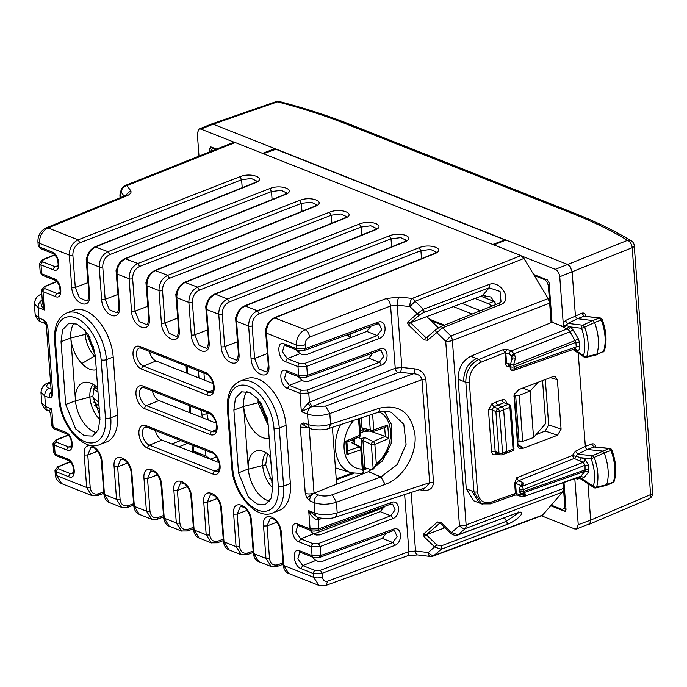 <?xml version="1.0" encoding="UTF-8"?>
<svg xmlns="http://www.w3.org/2000/svg" width="687" height="687" viewBox="0 0 687 687"><rect width="100%" height="100%" fill="white"/><g stroke="black" fill="none" stroke-linecap="round" stroke-linejoin="round"><path stroke-width="1.03" d="M268.196 425.305L258.08 403.063L258.063 399.053M246.985 391.556A26.501 15.166 -111.1 0 0 243.662 406.403A26.501 15.174 -111.1 0 0 243.687 406.695A26.501 15.174 -111.1 0 0 260.055 436.348A26.501 15.174 -111.1 0 0 269.158 438.16M267.664 420.212L261.086 403.123M233.872 410.062L235.426 398.211L241.549 391.83L249.785 392.492L258.329 399.362L268.067 423.596L272.748 486.387L271.288 498.023L265.422 504.481L257.144 504.095L248.479 497.311L238.544 472.854L233.872 410.062L243.662 406.403L260.433 402.153M270.506 456.288A26.501 15.174 -111.1 0 0 261.129 450.784A26.501 15.174 -111.1 0 0 258.87 450.578A26.501 15.174 -111.1 0 0 248.325 468.903L238.544 472.854M243.687 406.695L248.325 468.903M272.833 488.053A22.078 12.641 68.9 0 1 262.76 465.846A22.087 12.641 68.9 0 1 266.101 452.793M269.639 501.046A26.501 15.166 68.9 0 1 248.342 469.187L265.654 464.73L267.518 453.738M239.875 381.242L246.633 378.64A39.434 22.568 -111.1 0 1 286.041 425.425L290.369 483.562L283.611 486.164L279.274 428.027A39.434 22.568 -111.1 0 0 239.875 381.242C230.841 385.381 226.693 394.733 227.449 409.297A3.787 1.451 175.7 0 0 228.324 410.13A35.647 20.404 68.9 0 1 248.694 386.309A35.647 20.404 68.9 0 1 273.958 428.19L278.295 486.319A35.647 20.404 68.9 0 1 257.926 510.14A35.647 20.404 68.9 0 1 232.661 468.259L228.324 410.13M278.295 486.319A3.787 1.451 -4.3 0 0 283.611 486.164A39.434 22.568 -111.1 0 1 272.541 512.974L279.3 510.372A39.434 22.568 -111.1 0 0 290.369 483.562M272.516 483.227L265.654 464.73M67.034 312.851A39.434 22.568 68.9 0 1 106.442 359.636A3.787 1.451 175.7 0 1 101.126 359.79A35.647 20.404 68.9 0 0 75.862 317.918A35.647 20.404 68.9 0 0 55.492 341.731A3.787 1.451 175.7 0 1 54.617 340.898C53.861 326.342 58 316.99 67.034 312.851L73.801 310.249A39.434 22.568 68.9 0 1 113.2 357.034L106.442 359.636L110.779 417.773L117.537 415.171L113.2 357.034M117.537 415.171A39.434 22.568 68.9 0 1 106.459 441.981L99.701 444.583A39.434 22.568 68.9 0 0 110.779 417.773A3.787 1.451 -4.3 0 1 105.454 417.928A35.647 20.404 68.9 0 1 85.085 441.741A35.647 20.404 68.9 0 1 59.821 399.868A3.787 1.451 175.7 0 1 58.945 399.035C60.207 425.038 83.591 452.106 99.701 444.583M318.966 585.453L313.693 577.338L283.757 565.495L281.344 533.069C280.657 516.753 261.756 509.273 263.542 526.019L265.955 558.454L253.872 553.67L251.459 521.244C250.772 504.928 231.871 497.448 233.657 514.194L236.07 546.62L223.988 541.845L221.575 509.419C220.896 493.103 201.987 485.623 203.773 502.369L206.186 534.795L194.112 530.021A2.525 0.962 175.7 0 1 193.519 529.462L191.106 497.036A2.525 0.962 175.7 0 0 191.69 497.594L194.112 530.021L199.093 538.024C195.915 536.736 194.06 533.885 193.528 529.462M263.542 526.019L267.071 525.924L270.3 518.17L274.019 519.192C277.754 522.206 280.004 526.646 280.76 532.511A2.525 0.962 -4.3 0 0 281.344 533.069M233.657 514.194L237.187 514.099L240.424 506.345L244.134 507.367C247.87 510.381 250.12 514.821 250.875 520.686A2.525 0.962 -4.3 0 0 251.459 521.244M203.773 502.369L207.302 502.274L210.54 494.52L214.25 495.542C217.985 498.556 220.235 502.996 220.991 508.861A2.525 0.962 -4.3 0 0 221.575 509.419M91.989 495.628L61.693 483.648L56.72 475.653L86.656 487.495L84.243 455.069C82.457 438.323 101.358 445.803 102.045 462.111L104.458 494.546L116.541 499.32L114.119 466.894C112.342 450.148 131.243 457.628 131.93 473.944L134.343 506.371L146.425 511.145L144.004 478.719C142.226 461.973 161.127 469.453 161.806 485.769L164.227 518.196L176.31 522.97A2.525 0.962 -4.3 0 0 179.839 522.876L177.418 490.449L180.655 482.695L184.365 483.717C188.109 486.731 190.351 491.171 191.106 497.036M151.758 519.278L146.425 511.145A2.525 0.962 -4.3 0 0 149.955 511.051L147.533 478.624L150.771 470.87L154.481 471.892C158.225 474.906 160.466 479.346 161.222 485.211L163.643 517.637A2.525 0.962 175.7 0 0 164.227 518.196L169.208 526.199C166.039 524.911 164.176 522.06 163.643 517.637M121.573 507.349L116.541 499.32A2.525 0.962 -4.3 0 0 120.07 499.226L117.657 466.799L120.886 459.045L124.605 460.067C128.34 463.081 130.59 467.521 131.337 473.386L133.759 505.812A2.525 0.962 175.7 0 0 134.343 506.371L139.324 514.374C136.155 513.086 134.291 510.235 133.759 505.812M91.689 495.516L86.656 487.495A2.525 0.962 -4.3 0 0 90.186 487.401L87.773 454.974L91.002 447.22M67.532 458.942L68.537 460.548C69.542 460.608 70.976 462.351 72.839 465.777C73.87 471.668 73.827 474.339 72.71 473.79L70.606 473.721A2.525 1.829 111.6 0 0 68.863 476.778C76.892 480.496 75.484 461.552 67.532 458.942L55.106 454.03L54.445 445.124L66.871 450.037C74.9 453.755 73.492 434.811 65.54 432.2L53.114 427.288L51.748 408.98L50.726 413.411M65.54 432.2L66.545 433.806C67.549 433.866 68.983 435.61 70.847 439.036C71.877 444.927 71.834 447.598 70.718 447.048L68.614 446.971A2.525 1.829 111.6 0 0 66.871 450.037M41.744 402.943L45.548 406.524L51.748 408.98C49.206 410.328 48.434 410.92 49.447 410.766M48.889 410.86L50.718 413.359L51.654 425.906L53.114 427.288A2.525 1.829 -68.4 0 0 54.118 428.886L51.654 425.906M51.302 392.114L51.886 397.086L49.224 397.687A6.312 4.62 -69.6 0 1 51.267 391.633M51.319 392.191L52.762 393.445L47.824 327.252A6.312 2.413 -4.3 0 1 46.364 325.861L45.763 324.075L46.338 322.675L47.824 327.252M45.462 323.654L43.427 319.867L46.338 322.675M43.427 319.867L38.944 317.987L38.163 307.493L34.35 303.688M41.907 295.092L42.225 299.755L41.237 300.571C40.439 303.637 41.486 306.771 44.372 309.949L42.465 302.692M60.13 292.31L57.167 293.504A2.525 1.829 111.6 0 0 55.432 296.561L43.006 291.649A2.525 1.829 111.6 0 1 44.749 288.583L57.167 293.504L59.271 293.572C60.396 294.165 60.439 291.494 59.408 285.56C56.849 281.292 55.415 279.549 55.106 280.33L42.68 275.41A2.525 1.829 -68.4 0 1 41.675 273.812L41.014 264.907L53.44 269.819C61.469 273.538 60.052 254.594 52.109 251.983L39.683 247.071L39.399 243.284C39.434 236.045 42.311 230.935 48.038 227.938L78.095 239.84L239.823 176.765C251.159 171.965 267.269 178.354 255.16 182.836L95.785 246.839C90.057 249.828 87.172 254.937 87.137 262.168L99.22 266.951L101.633 299.377C102.32 315.694 121.221 323.173 119.435 306.428L117.022 273.993L129.104 278.776L131.518 311.202C132.205 327.519 151.106 334.998 149.319 318.253L146.906 285.818L158.989 290.601L161.402 323.027C162.08 339.344 180.99 346.823 179.204 330.078L176.791 297.651L188.865 302.426A2.525 0.962 -4.3 0 0 192.394 302.332L194.816 334.758L199.024 345.157L206.229 348.249C207.38 348.455 208.135 346.154 208.505 341.345L209.088 341.903L206.667 309.476A2.525 0.962 175.7 0 1 206.083 308.918L208.505 341.345M39.545 263.447L41.014 264.907A2.525 1.829 111.6 0 1 42.757 261.841L55.175 266.754L57.279 266.831C58.404 267.423 58.447 264.753 57.416 258.819C54.857 254.551 53.414 252.807 53.114 253.589L40.688 248.668A2.525 1.829 -68.4 0 1 39.683 247.071L38.223 245.688L40.688 248.668M88.975 252.163L86.167 258.844L87.945 282.658L75.287 287.458A2.525 0.962 175.7 0 1 71.757 287.552L69.335 255.126A2.525 0.962 175.7 0 0 72.865 255.032L75.287 287.458L79.494 297.857L86.691 300.949C87.842 301.155 88.606 298.854 88.975 294.045L86.553 261.618A2.525 0.962 -4.3 0 0 87.137 262.168L89.559 294.603L88.966 294.045M86.553 261.618C86.485 254.74 89.319 249.802 95.038 246.813L107.979 251.665C102.183 254.628 99.263 259.72 99.22 266.951A2.525 0.962 175.7 0 0 102.749 266.857L105.163 299.283L109.379 309.682L116.575 312.774C117.726 312.98 118.49 310.679 118.851 305.87L116.438 273.443A2.525 0.962 -4.3 0 0 117.022 273.993C117.056 266.762 119.942 261.653 125.669 258.664L285.045 194.661C297.153 190.179 281.043 183.79 269.699 188.59L271.494 191.553L281.198 190.316L286.891 193.03M116.438 273.443C116.369 266.565 119.203 261.627 124.922 258.638L137.864 263.49C132.067 266.453 129.147 271.545 129.104 278.776A2.525 0.962 175.7 0 0 132.634 278.682L135.047 311.108L139.263 321.507L146.46 324.599C147.611 324.805 148.366 322.504 148.736 317.695L146.322 285.268A2.525 0.962 -4.3 0 0 146.906 285.818C146.941 278.587 149.826 273.478 155.554 270.489L314.929 206.486C327.038 202.004 310.928 195.623 299.584 200.415L301.378 203.378L311.074 202.141L316.776 204.855M146.322 285.268C146.254 278.39 149.079 273.452 154.807 270.463L167.748 275.315C161.943 278.278 159.023 283.37 158.989 290.601A2.525 0.962 175.7 0 0 162.518 290.507L164.932 322.933L169.139 333.332L176.344 336.424C177.495 336.63 178.251 334.329 178.62 329.52L176.198 297.093A2.525 0.962 -4.3 0 0 176.791 297.651C176.825 290.412 179.702 285.303 185.438 282.314L344.814 218.311C356.922 213.829 340.804 207.448 329.468 212.24L331.254 215.203L340.958 213.966L346.66 216.68M238.973 353.728C240.751 370.473 221.849 362.994 221.171 346.677A2.525 0.962 -4.3 0 0 224.701 346.583L228.908 356.982L236.105 360.074C237.264 360.28 238.02 357.979 238.389 353.17L238.973 353.728L236.551 321.301A2.525 0.962 175.7 0 1 235.967 320.743L238.389 353.17M268.857 365.553C270.635 382.298 251.734 374.819 251.056 358.502A2.525 0.962 -4.3 0 0 254.585 358.408L258.793 368.807L265.989 371.899C267.14 372.105 267.904 369.804 268.265 364.995L268.857 365.553L266.436 333.126A2.525 0.962 175.7 0 1 265.852 332.568L268.265 364.995M397.91 372.663L400.555 372.337L401.843 367.451L395.231 368.215A3.787 2.095 -111.6 0 0 397.91 372.663L312.121 406.558L309.433 402.11L308.042 402.9L301.344 411.642L299.979 393.333L287.552 388.421C279.6 385.811 278.192 366.867 286.221 370.585L298.647 375.497L297.986 366.592L285.56 361.68C277.608 359.069 276.2 340.125 284.229 343.844L296.655 348.756L296.372 344.968C296.415 337.738 299.334 332.645 305.148 329.683L274.328 317.772C268.617 320.76 265.783 325.69 265.852 332.568M306.007 376.983L307.433 375.3L306.763 366.334L297.986 366.592A2.525 1.829 -68.4 0 1 299.721 363.535L287.303 358.614L282.46 351.821L284.263 345.338L285.234 345.441A2.525 1.829 111.6 0 0 285.234 345.449L297.66 350.361A2.525 1.829 111.6 0 1 296.655 348.756L305.44 348.558L305.157 344.745C305.174 341.13 306.651 338.588 309.579 337.111C309.056 333.496 307.578 331.022 305.148 329.683L386.163 298.553L399.396 296.999A6.312 2.628 96.4 0 0 397.206 305.157L409.95 306.591L415.12 301.267A6.312 3.572 -111.5 0 0 412.14 298.433L399.396 296.999M301.722 390.276L306.986 390.104L308.755 393.076L299.979 393.333A2.525 1.829 -68.4 0 1 301.722 390.276L289.296 385.355L284.452 378.563L286.264 372.079L299.652 377.103A2.525 1.829 111.6 0 1 298.647 375.497L307.433 375.3L379.851 349.005C388.593 345.312 389.864 362.427 381.062 365.286L308.755 393.076L309.433 402.11L395.231 368.215L390.585 305.973L309.579 337.111M423.355 488.474L423.845 490.32C429.727 490.853 432.956 488.182 433.523 482.308L425.846 379.284A3.787 1.451 -4.3 0 0 421.998 379.671L329.803 413.557L325.552 406.069L312.121 406.558L301.344 411.642L307.544 414.098C314.268 416.245 321.688 416.064 329.803 413.557L330.593 424.197C322.469 426.533 315.041 426.661 308.334 424.592L307.544 414.098A6.312 4.577 111.6 0 1 310.618 407.168L308.042 402.9M307.141 427.228L301.215 423.536L303.869 422.934A6.312 4.62 110.4 0 0 306.505 426.988A6.312 4.62 110.4 0 0 306.514 426.996M307.587 427.391L300.339 427.177L305.268 493.369A6.312 2.413 175.7 0 0 314.053 493.137L306.754 497.946L305.268 493.369M314.019 493.154L314.019 493.154C311.168 494.666 309.725 497.199 309.665 500.754L306.754 497.946M317.154 517.002L308.721 510.673L314.929 513.129C321.653 515.293 329.082 515.216 337.205 512.888L429.676 482.703L425.562 487.753L335.428 517.174L337.205 512.888L336.415 502.249L385.124 484.395C402.694 478.478 416.932 454.949 414.991 434.948C411.384 412.75 399.533 403.836 379.447 408.198L330.593 424.197L328.824 428.482C322.83 430.998 310.885 429.409 310.962 428.645L310.962 428.645A6.312 4.62 110.4 0 0 311.065 428.679M318.725 517.577L318.201 519.741L316.75 519.801C313.04 518.032 310.369 514.992 308.721 510.673L310.086 528.973A2.525 1.829 111.6 0 0 311.091 530.579L298.665 525.658A2.525 1.829 111.6 0 0 298.665 525.667M318.742 585.367L325.964 585.41L327.759 581.108C324.779 581.846 323.019 580.515 322.478 577.114A6.312 2.413 -4.3 0 1 313.693 577.338L313.409 573.551L300.992 568.638C293.04 566.028 291.623 547.084 299.661 550.802L312.078 555.714L311.417 546.809L298.991 541.897C291.048 539.286 289.631 520.342 297.669 524.061A2.525 1.829 111.6 0 0 298.665 525.658L297.703 525.555L295.891 532.039L300.734 538.831L313.384 533.902L309.665 530.012M299.661 550.802A2.525 1.829 111.6 0 0 300.657 552.408L299.695 552.296L297.883 558.78L302.727 565.573L300.992 568.638M280.39 530.021L281.79 546.397M250.506 518.196L251.906 534.572M220.63 506.371L222.021 522.747M190.746 494.546L192.145 510.922M160.861 482.721L162.261 499.097M130.977 470.896L132.376 487.272M101.092 459.071L102.492 475.447M41.538 290.189L43.006 291.649L44.372 309.949L38.163 307.493A6.312 4.577 111.6 0 1 41.237 300.571L42.302 300.485M520.978 255.624L523.958 258.449L415.12 301.267L423.364 309.253L488.895 284.555A2.525 1.426 -110.7 0 1 489.144 287.844L423.613 312.542A2.525 1.426 -110.7 0 0 423.364 309.253L417.31 313.727L409.95 306.591A6.312 2.628 96.4 0 1 412.14 298.433L520.978 255.624L235.186 142.527L233.331 142.467L125.146 185.533A6.312 3.607 68.3 0 1 127.001 185.602L235.186 142.527M88.297 285.036L87.945 282.658M118.851 263.988L116.051 270.669L118.181 296.861M148.736 275.813L145.936 282.494L148.066 308.686M178.62 287.638L175.82 294.319L177.95 320.511M208.505 299.463L205.705 306.144L207.835 332.336M238.389 311.288L235.581 317.969L237.711 344.161M268.274 323.113L265.465 329.794L267.595 355.986M296.234 349.795L299.953 353.685L287.303 358.614L285.56 361.68M370.997 326.213L366.798 331.417L306.273 354.681L302.761 354.793L299.953 353.685M298.227 376.536L301.945 380.426L304.753 381.534L308.265 381.422L368.79 358.159L372.989 352.955M332.388 427.314L336.63 484.223L314.053 493.137L309.193 427.992M384.308 411.29L391.839 425.176L391.135 443.673L382.41 460.977L368.404 471.668L380.942 476.933L385.124 484.395M368.404 471.668L336.63 484.223M318.828 517.371L316.75 519.801M384.428 506.431L380.229 511.635L319.704 534.898L316.192 535.01L313.384 533.902M311.658 556.753L315.805 560.472L318.613 561.588L322.461 561.348L382.221 538.376L392.724 542.532L320.417 570.322L322.186 573.293L322.478 577.114M213.142 383.586L156.026 360.976L143.454 366.085A9.747 5.582 68.9 0 1 136.876 356.811A9.747 5.582 68.9 0 1 139.349 347.983L141.05 348.129L206.469 374.02A2.525 1.829 -68.4 0 1 205.465 372.414A12.272 7.025 68.9 0 1 214.164 386.833A12.272 7.025 68.9 0 1 207.156 395.034L141.737 369.142A12.272 7.025 68.9 0 1 133.038 354.724A12.272 7.025 68.9 0 1 140.045 346.523L205.465 372.414M149.534 351.486A9.463 5.419 -111.1 0 0 156.026 360.976M216.087 423.115L158.972 400.512A9.463 5.419 68.9 0 1 152.48 391.015M219.033 462.643L161.917 440.041A9.463 5.419 68.9 0 1 155.425 430.551M311.091 530.579C312.302 531.274 314.655 531.249 318.15 530.493L390.568 504.206L392.629 504.146L395.102 509.909L390.731 515.791L318.425 543.58L320.194 546.551L320.863 555.517L312.078 555.714A2.525 1.829 111.6 0 0 313.083 557.32L300.657 552.408A2.525 1.829 111.6 0 0 300.666 552.408M313.083 557.32C314.294 558.016 316.647 557.99 320.142 557.234L392.56 530.948L394.621 530.888L397.095 536.659L392.724 542.532A2.525 1.4 -111 0 1 394.493 545.504L322.186 573.293L313.409 573.551A2.525 1.829 -68.4 0 1 315.153 570.493L302.727 565.573L315.805 560.472M327.759 581.108L408.902 551.652L415.532 551.017L428.276 552.546A6.312 2.611 96.8 0 0 430.199 556.444A6.312 6.312 0 0 0 433.145 556.101L542.155 515.568L562.593 492.09L563.469 488.44L564.688 504.808A6.312 3.615 68.9 0 1 562.928 509.093A6.312 3.615 68.9 0 1 561.09 509.015L551.395 505.185M433.145 556.101A6.312 3.615 -110.4 0 0 434.072 555.439L543.073 514.907M368.79 358.159L379.293 362.315L383.664 356.441L381.191 350.671L379.13 350.731L306.711 377.026C303.216 377.773 300.863 377.798 299.652 377.103M366.798 331.417L377.3 335.574L381.663 329.691L379.198 323.929L377.137 323.989L304.719 350.276C301.215 351.031 298.862 351.057 297.66 350.361M433.523 482.308A3.787 1.451 -4.3 0 0 429.676 482.703L421.998 379.671C420.959 375.901 418.125 373.926 413.497 373.745A3.787 1.58 -83.8 0 0 414.785 368.859L401.843 367.451L397.206 305.157L390.585 305.973C390.061 302.357 388.593 299.884 386.163 298.553M316.604 516.804L317.437 517.131A6.312 4.577 111.6 0 0 317.437 517.139A6.312 4.577 111.6 0 1 314.929 513.129L314.148 502.635A6.312 4.534 -67.2 0 1 318.528 495.026C322.667 496.435 327.235 496.358 332.233 494.786L380.942 476.933L397.292 464.524L406.077 444.326L403.801 424.308L391.367 412.398C387.288 410.878 382.728 410.903 377.67 412.492A6.312 3.366 -108.1 0 0 377.678 412.492A6.312 3.366 -108.1 0 0 379.447 408.198M386.42 533.172L382.221 538.376M95.235 355.205L85.489 330.962L76.953 324.092L68.709 323.44L62.586 329.82L61.031 341.671L65.712 404.454L75.647 428.92L84.312 435.704L92.582 436.09L98.447 429.624L99.916 417.988L95.235 355.205M423.398 535.164L424.016 533.61A2.525 1.426 49.2 0 0 426.335 534.769L424.265 536.899L423.398 535.164L426.335 534.769L439.826 523.142L437.507 521.983L441.071 522.412L440.376 523.271L450.758 533.43L451.453 532.571L457.971 534.847A2.525 1.46 69.7 0 1 457.594 535.113L516.469 513.215C528.526 508.526 518.333 520.428 506.783 524.542L441.252 549.248A2.525 1.426 -110.7 0 0 441.011 545.959L506.542 521.253L504.447 517.792M407.589 323.13L408.215 321.568A2.525 1.426 49.2 0 0 410.525 322.727L408.456 324.857L407.589 323.13L410.525 322.727L419.628 314.886A2.525 1.426 49.2 0 1 417.31 313.727L408.215 321.568M523.958 258.449L548.174 298.579L549.66 303.156L551.111 322.632M97.674 387.897A26.501 15.174 -111.1 0 0 93.046 384.273A26.501 15.174 -111.1 0 0 86.03 382.187A26.501 15.174 -111.1 0 0 83.256 382.659A26.501 15.166 -111.1 0 0 75.424 397.438A26.501 15.166 -111.1 0 0 75.484 400.401L75.51 400.796A26.501 15.166 -111.1 0 0 96.807 432.647M75.476 400.392L70.83 338.013A26.501 15.166 68.9 0 1 74.144 323.156M424.265 536.899L434.699 547.007L441.252 549.248L434.072 555.439A6.312 3.564 49.2 0 1 428.276 552.546L436.769 544.877L426.335 534.769L442.574 528.647L444.326 527.135M426.009 337.729L427.28 337.214L427.494 340.254L423.939 339.859L426.009 337.729L410.525 322.727L482.514 295.59L490.973 296.999L495.825 304.564M426.902 337.403L435.936 329.502L440.599 326.677A2.525 1.434 68.2 0 1 442.54 327.828L500.909 304.47C513 300.391 500.385 279.463 488.895 284.555M534.28 275.556L543.967 279.386A6.312 3.615 68.9 0 1 548.441 286.797L549.66 303.156L452.372 340.494A6.312 3.564 -111 0 0 450.878 335.917L445.708 341.241L436.528 332.353A2.525 1.426 -131.1 0 1 435.936 329.502M427.494 340.254L442.54 327.828L450.878 335.917L548.174 298.579M563.048 482.789L563.469 488.44L466.121 524.937L452.372 340.494A6.312 2.413 175.7 0 1 445.708 341.241L459.457 525.684A6.312 3.564 49.2 0 0 465.245 528.578A6.312 3.581 -110.5 0 0 466.121 524.937A6.312 2.413 175.7 0 1 459.457 525.684L451.453 532.571L441.071 522.412M120.285 197.684L120.096 192.789L119.916 196.035A2.525 1.039 164.9 0 0 119.907 196.293A2.525 1.039 164.9 0 0 120.036 196.508M440.255 326.926A2.525 1.434 68.2 0 1 440.599 326.677L498.968 303.31L501.003 301.885M215.692 149.483L214.447 148.985A6.312 3.615 68.9 0 0 212.626 148.907A6.312 3.615 68.9 0 0 210.926 151.38M93.26 384.402A22.078 12.641 -111.1 0 0 89.92 397.455A22.078 12.641 -111.1 0 0 100.001 419.654M70.864 338.408A26.501 15.166 -111.1 0 0 71.25 341.499A26.501 15.166 -111.1 0 0 81.83 363.56A26.501 15.174 -111.1 0 0 91.964 369.838A26.501 15.174 -111.1 0 0 96.317 369.761M95.364 356.914A22.087 12.641 68.9 0 1 94.411 355.96A22.078 12.641 68.9 0 1 85.24 334.663A22.078 12.641 68.9 0 1 85.231 330.653M438.332 327.811L426.764 316.604M444.953 527.745L442.574 528.647M94.677 385.347L92.822 396.339L99.684 414.836M88.245 334.724L94.832 351.821M522.721 388.112L530.089 391.023L533.55 437.533L522.721 441.346L519.063 441.329L517.697 440.659M538.359 382.17L530.089 391.023L519.295 395.283L515.636 395.351L514.271 394.673L517.946 444.042L519.535 446.851L522.172 447.014L518.101 444.884M263.396 153.69L275.908 149.277L504.919 239.909L504.954 240.416M492.768 244.46L504.919 239.909M346.222 335.213L351.495 337.3M297.565 351.83L300.099 350.868M347.09 335.548L357.549 331.1M215.873 461.398L218.354 460.462M384.102 507.444L313.65 534.005M98.104 412.475L99.469 411.968M542.55 380.581L545.736 423.415L533.55 437.533M514.271 394.08L517.946 444.103L517.612 445.64L514.048 394.793L518.891 389.563L553.147 376.553L555.156 376.442L557.389 379.722L561.073 429.126L557.518 435.249L523.262 448.225L522.172 447.014M517.612 445.64C518.29 448.13 519.836 449.083 522.24 448.508L517.946 444.103M522.24 448.508L523.262 448.225M561.073 429.126L548.673 424.858L545.203 431.015L536.04 434.648M519.114 441.355L517.792 441.887M548.673 424.858L545.289 379.533M234.361 142.321L200.905 129.087L199.041 129.019L211.252 124.115L275.865 101.693A6.312 3.426 -109.1 0 1 277.548 101.822L213.116 124.184L210.634 124.502M571.833 213.279L574.547 213.245L348.97 123.978A6.312 4.577 111.6 0 0 346.257 124.012L571.833 213.279C592.726 221.549 611.301 230.574 627.557 240.33L567.668 264.486L213.116 124.184L200.905 129.087M574.615 213.271L574.547 213.245C595.706 221.618 614.599 230.789 631.198 240.759L627.557 240.33A6.312 3.83 68 0 1 632.195 247.681L559.75 276.732C559.252 273.108 557.758 270.635 555.285 269.321L567.677 264.486L570.262 266.728L572.142 271.897L575.405 315.651L575.706 316.93L577.492 318.691L567.917 323.397L564.474 327.038L552.039 322.246L470.81 356.244C462.36 360.804 458.117 368.464 458.083 379.241L466.25 488.783L473.678 500.771L482.334 504.164M587.935 483.682L590.648 520.136L589.832 523.7L576.436 529.007L578.239 524.705L574.804 478.667M578.196 353.075L585.444 447.709L587.076 449.461L602.319 451.033L604.165 452.931L610.923 450.466L609.068 448.551L593.826 446.997L591.67 443.974L585.152 446.447M587.265 449.496L577.69 454.201L575.946 456.314L572.365 455.498L575.431 451.23L577.69 454.201L592.443 455.713L609.068 448.551A2.525 1.984 -84.2 0 1 609.79 448.465L594.444 446.893L587.273 449.487M600.215 317.995A2.525 1.975 97 0 0 599.468 318.081L601.305 320.022L594.556 322.486A37.854 21.666 -111.1 0 1 596.805 354.209L603.538 351.409A37.699 21.58 -111.1 0 0 601.305 320.022L602.267 319.618A2.525 2.525 0 0 0 600.215 317.995L584.053 316.192L581.915 313.169L565.676 320.417A2.525 1.34 -116.2 0 0 567.917 323.397L582.825 325.226A2.525 1.975 97 0 0 581.537 328.3A34.247 19.605 68.9 0 1 583.486 355.651A2.525 1.666 17 0 0 586.767 356.562L596.805 354.217L596.204 354.93L585.994 357.369L586.767 356.562A36.755 21.039 68.9 0 0 584.68 327.201L582.825 325.226L592.718 320.563L577.492 318.691L584.053 316.192L599.468 318.081L592.718 320.563L594.547 322.478L584.68 327.201L581.537 328.3L570.545 326.952L568.329 329.7L559.991 325.389M614.221 481.106C616.874 472.021 616.093 461.681 611.894 450.079L610.923 450.466A37.699 21.58 68.9 0 1 613.371 481.939A2.525 1.683 17.6 0 0 614.221 481.106A2.525 2.525 0 0 1 612.778 482.678L613.371 481.939L606.647 484.747L596.599 487.1L595.844 487.916M595.818 487.925L605.882 485.529L606.647 484.747A37.854 21.666 68.9 0 0 604.165 452.931L591.172 458.787A34.247 19.605 68.9 0 1 593.31 486.216L579.304 477.001L580.833 476.211L585.049 471.282L523.125 492.948A2.525 1.434 -109.3 0 0 523.494 491.48C521.433 492.09 520.102 491.823 519.501 490.698M212.618 381.843L212.738 383.423M552.039 322.246L549.102 282.864L547.316 279.901L533.627 274.482M216.723 149.07L210.265 146.76M210.978 146.795L209.535 148.486L209.784 151.836M274.972 149.611L274.903 148.632L262.417 153.424M505.89 240.038L493.764 244.976M559.75 276.732L563.203 323.019L563.598 325.75L564.474 327.038M555.285 269.321L521.828 256.079M210.188 459.225L205.945 455.962L194.335 451.368L202.502 456.185M205.945 455.962L205.525 450.371M198.998 156.129L197.298 133.304L199.041 129.019M574.779 348.567L576.221 346.883A2.525 0.962 175.7 0 1 579.734 346.789L579.39 342.186L578.196 338.519L572.967 329.846L570.545 326.952L566.174 325.526L563.598 325.75M565.315 511.231L564.559 511.205L566.002 509.522L563.984 482.463M216.517 456.889L210.291 459.182M572.967 329.846L570.064 331.761L568.329 329.7M579.39 342.186L575.878 342.272L570.064 331.761L514.108 353.788L511.145 350.954L507.513 349.511L503.099 349.683L504.911 352.646L505.658 362.71C505.426 365.166 506.336 366.411 508.38 366.454L508.921 364.831M514.657 354.698L515.439 358.279C513.198 357.618 512.073 357.961 512.064 359.318L511.763 356.613A2.525 0.61 -31.1 0 1 514.657 354.698L514.108 353.788L511.214 355.703L509.419 354.003L504.911 352.646L480.634 362.375A2.525 1.408 68.2 0 0 478.822 359.413L470.81 356.244M476.486 358.485C467.967 363.019 463.691 370.671 463.648 381.44L465.803 382.298C465.855 371.53 470.191 363.904 478.822 359.413L503.099 349.683M565.839 510.673L564.559 511.205L550.871 505.795M514.649 483.365L515.533 483.339L516.289 493.455L519.922 494.898A2.525 1.829 111.6 0 0 520.926 496.495L517.294 495.061A2.525 1.829 111.6 0 1 516.289 493.455L515.405 493.429L514.649 483.365L516.684 477.808L518.487 480.771L574.169 458.452A2.525 1.941 115.6 0 0 575.946 456.314L581.417 457.791L579.691 460.848L574.169 458.452L572.365 455.498L516.684 477.808M469.333 382.195L465.803 382.298L473.97 491.84L481.527 503.88L490.303 503.872A2.525 1.443 -109.7 0 0 491.05 502.145C483.408 504 478.891 500.531 477.499 491.746L469.333 382.195C469.376 372.869 473.145 366.257 480.634 362.375M579.871 476.881L523.752 496.589L580.833 476.211L583.976 477.585L581.855 478.684L578.866 477.242M513.945 495.121L515.405 493.429L491.05 502.145M541.502 515.808L574.633 528.921L576.436 529.007M579.734 346.789C579.751 349.537 578.789 350.662 576.848 350.164L575.5 348.601L513.593 370.422M512.055 358.743L510.183 365.475A2.525 1.434 15.5 0 1 513.584 364.977A2.525 1.391 68.3 0 1 514.194 366.798C512.133 367.399 510.81 367.133 510.209 366.016A2.525 1.434 15.5 0 1 510.183 365.475A2.525 2.525 0 0 0 510.098 366.334L510.243 368.232A2.525 2.525 0 0 0 513.627 370.413A2.525 1.426 70.6 0 0 514.34 368.696A2.525 0.962 175.7 0 1 511.703 368.988A2.525 0.962 175.7 0 1 510.243 368.232M507.513 349.511A2.525 1.829 -68.4 0 0 505.787 352.568L506.542 362.684L508.414 364.634L510.218 365.347M521.124 485.546L515.533 483.339L518.487 480.771L523.099 482.592A2.525 1.829 111.6 0 0 521.381 485.202M496.074 452.939L499.964 454.674L498.977 453.077A2.525 0.962 -4.3 0 0 502.575 453.016L499.475 411.513A2.525 1.374 -112.6 0 0 497.654 408.559L501.871 406.807L497.628 405.124L495.842 402.161L502.18 399.757C504.567 399.138 505.976 400.195 506.422 402.934L506.439 403.26M498.101 453.841L495.662 454.665A2.525 1.46 71.4 0 1 496.246 453.016M496.126 452.965L495.164 451.376L491.557 451.445C491.969 454.116 493.343 455.189 495.662 454.665M502.18 399.757A2.525 1.426 69.2 0 0 503.957 402.728L493.713 406.781L491.866 403.836L488.457 409.916L491.557 451.445M499.981 454.682A2.525 2.525 0 0 0 501.785 454.768A2.525 1.443 71.7 0 0 502.575 453.016L506.783 451.625L503.657 409.77L509.934 407.357A2.525 0.962 -4.3 0 0 510.836 406.524A2.525 2.525 0 0 0 509.247 404.368L503.957 402.728L508.148 404.385L501.871 406.807A2.525 1.443 68.9 0 1 503.657 409.77L499.475 411.513A2.525 0.962 -4.3 0 1 495.885 411.565L497.654 408.559L493.713 406.781L492.072 409.847L495.164 451.376L498.977 453.077L495.885 411.565L492.072 409.847A2.525 0.962 175.7 0 0 488.457 409.916M579.905 478.401L577.501 479.054A2.525 1.511 75 0 1 577.973 477.551M522.026 493.635L522 494.03A2.525 1.975 40.5 0 0 525.151 495.404L525.555 494.013L523.125 492.948A2.525 2.396 -66.4 0 1 520.901 493.146L523.331 494.211A2.525 2.396 -66.4 0 0 525.555 494.013M578.385 477.405L593.851 487.581A2.525 1.614 -56.7 0 1 593.31 486.216A2.525 1.657 -163.6 0 0 596.599 487.1A36.755 21.039 -111.1 0 0 594.307 457.662L592.443 455.713A2.525 1.984 95.8 0 0 591.172 458.787L581.417 457.791L584.981 459.199A2.525 1.829 111.6 0 1 583.254 462.257L585.041 465.219L585.049 471.282A2.525 1.975 40.5 0 1 588.201 472.647L588.896 469.736L588.553 465.125L585.041 465.219L523.348 489.591A2.525 1.391 -111.6 0 0 521.562 486.628A2.525 2.19 -143.8 0 0 519.733 487.444L521.871 484.533L523.7 483.708L523.099 482.592M509.247 404.368A2.525 1.829 111.6 0 0 508.148 404.385A2.525 1.443 68.9 0 1 509.934 407.357L513.06 449.212L506.783 451.625A2.525 1.443 68.9 0 1 506.07 453.343A2.525 1.443 68.9 0 1 506.036 453.351M519.363 488.809C519.389 489.891 520.72 490.149 523.348 489.591L523.494 491.48L585.384 469.831A2.525 0.962 175.7 0 1 588.896 469.736M519.741 487.435A2.525 2.525 0 0 0 519.252 489.144L519.252 489.101M354.294 438.967L354.406 441.32M369.185 431.024L363.225 431.788L360.546 432.939M354.775 443.888L354.518 441.389L352.096 439.912M359.507 419.104L360.357 430.5M361.851 450.5L361.328 438.77L358.047 437.361M363.208 468.757A37.064 26.887 111.6 0 0 364.952 467.778L362.908 440.41L364.599 437.37L361.328 438.77M354.518 441.389L351.22 442.514L359.258 446.893A2.525 1.477 71.1 0 1 360.838 449.813L362.272 469.109L363.457 471.96L362.075 473.515M352.397 442.591L351.22 442.514M360.709 430.577L363.552 429.598M361.233 417.868L361.972 427.838L363.14 429.495M361.972 427.838L370.267 429.942A2.525 1.872 104.2 0 0 371.495 431.616M384.668 427.46L387.734 425.047L373.771 429.822A2.525 1.477 -108.9 0 1 372.972 431.565A2.525 1.477 -108.9 0 1 372.406 431.573M371.332 431.505L385.338 436.468L388.739 438.478L387.734 425.047M364.599 437.37L373.153 441.543A2.525 1.7 116 0 0 371.358 444.541A2.525 0.962 -4.3 0 0 374.862 444.42L376.304 463.716L372.981 469.315L388.138 451.857M359.129 436.898L346.901 442.093L347.648 452.003L346.875 454.588L345.87 441.157L359.748 435.215A2.525 0.962 175.7 0 0 360.649 434.39A2.525 2.525 0 0 1 359.129 436.898A2.525 1.408 -113.2 0 0 359.748 435.215L358.52 418.761M346.609 442.11L345.87 441.157M360.4 446.945A2.525 1.778 118.6 0 0 359.258 446.893L347.562 450.887M362.908 440.41L371.358 444.541L373.196 469.169L370.963 469.539L364.952 467.778M269.716 455.541L271.073 463.897M269.751 456.168L269.699 455.524M266.994 419.242L266.754 415.97M267.295 419.688L267.028 417.061M475 298.424L488.079 303.602L493.876 301.37A12.615 7.222 68.9 0 1 495.164 302.022M491.737 306.204A12.615 7.222 -111.1 0 0 488.079 303.602M480.848 296.217L493.876 301.37M89.078 339.258L90.126 337.935M93.363 388.782L98.001 392.268M92.96 397.799L98.73 402.135M94.746 405.347L99.22 408.713M94.016 386.747L97.794 389.589M88.417 335.969L89.499 336.785M93.767 402.075L99.022 406.034M485.967 298.244L485.7 295.135M273.958 428.19A3.787 1.451 -4.3 0 0 279.274 428.027L286.041 425.425M272.541 512.974C256.423 520.497 233.039 493.438 231.785 467.426A3.787 1.451 -4.3 0 0 232.661 468.259M297.669 524.061L310.086 528.973L318.871 528.775L318.201 519.741L322.237 518.316M332.233 494.786L336.415 502.249C328.3 504.747 320.872 504.876 314.148 502.635L309.665 500.754M300.339 427.177L301.215 423.536M303.869 422.934L308.334 424.592A6.312 4.62 110.4 0 0 310.962 428.645L306.505 426.988M305.157 344.745A6.312 2.413 -4.3 0 1 296.372 344.968L266.436 333.126C266.47 325.896 269.356 320.777 275.083 317.789L434.459 253.786A2.525 1.451 -111.9 0 0 433.712 253.761A2.525 1.451 -111.9 0 0 433.712 253.769L274.336 317.763M251.056 358.502L248.634 326.076L236.551 321.301C236.586 314.062 239.471 308.952 245.199 305.964L244.443 305.947C238.733 308.935 235.907 313.865 235.967 320.743M221.171 346.677L218.749 314.251L206.667 309.476C206.701 302.237 209.587 297.127 215.323 294.139L214.559 294.122C208.848 297.11 206.023 302.04 206.083 308.918M434.459 253.786C446.567 249.304 430.457 242.923 419.122 247.715L257.393 310.79L245.199 305.964L404.583 241.961C416.691 237.479 400.573 231.098 389.237 235.89L227.509 298.965L215.323 294.139L374.698 230.136C386.807 225.654 370.688 219.273 359.353 224.065L197.633 287.14C191.828 290.103 188.908 295.195 188.865 302.426L191.287 334.852C191.965 351.169 210.875 358.648 209.088 341.903M71.757 287.552C72.436 303.869 91.337 311.348 89.559 294.603M72.865 255.032C72.899 249.244 75.244 245.173 79.89 242.803L78.095 239.84C72.298 242.803 69.378 247.895 69.335 255.126L39.399 243.284A6.312 2.413 175.7 0 1 37.94 241.893A6.312 2.413 175.7 0 1 37.931 241.833M55.432 296.561C63.462 300.279 62.053 281.335 54.101 278.724L41.675 273.812L40.215 272.43L42.68 275.41M52.762 393.445L51.886 397.086M49.224 397.687L44.767 396.03A6.312 4.62 -69.6 0 1 49 388.37L51.078 389.134M49 388.37C45.66 386.815 45.926 385.038 49.807 383.028L47.815 383.08C43.942 384.196 41.667 387.331 40.971 392.483L41.744 402.977C43.513 407.889 45.617 410.422 48.056 410.534L48.056 410.534A6.312 4.577 111.6 0 1 45.548 406.524L44.767 396.03L40.954 392.337M73.569 472.527L70.606 473.721L58.18 468.8A2.525 1.829 111.6 0 0 56.437 471.866L68.863 476.778M58.18 468.8L58.601 466.713L57.837 466.696L54.977 470.466L56.437 471.866L56.72 475.653A6.312 2.413 175.7 0 1 55.261 474.262L54.977 470.406M181.634 531.103L176.31 522.97L173.888 490.544C172.102 473.798 191.012 481.278 191.69 497.594M210.102 434.562L144.682 408.679A12.272 7.025 68.9 0 1 135.983 394.261A12.272 7.025 68.9 0 1 142.99 386.06L208.41 411.942A12.272 7.025 68.9 0 1 217.109 426.361A12.272 7.025 68.9 0 1 210.102 434.562A2.525 1.829 111.6 0 1 211.828 431.505L146.408 405.622A2.525 1.829 111.6 0 0 144.682 408.679M219.076 469.29L214.773 471.042A9.747 5.582 68.9 0 0 217.667 471.127C218.655 472.046 219.222 469.779 219.368 464.335C219.016 458.796 212.712 451.883 212.36 453.077A2.525 1.829 -68.4 0 1 211.364 451.479L145.945 425.588A12.272 7.025 68.9 0 0 138.929 433.789A12.272 7.025 68.9 0 0 147.628 448.207L213.047 474.099A2.525 1.829 -68.4 0 1 214.773 471.042L149.354 445.15A2.525 1.829 111.6 0 0 147.628 448.207M211.364 451.479A12.272 7.025 68.9 0 1 220.063 465.898A12.272 7.025 68.9 0 1 213.047 474.099M280.751 532.511L283.173 564.937A2.525 0.962 -4.3 0 0 283.757 565.495L288.738 573.499L318.751 585.376M276.93 522.18L267.071 525.924L269.484 558.351A2.525 0.962 175.7 0 1 265.955 558.454L271.288 566.586M250.875 520.686L253.288 553.112A2.525 0.962 -4.3 0 0 253.872 553.67L258.862 561.674L271.004 566.483M247.045 510.355L237.187 514.099L239.6 546.526A2.525 0.962 175.7 0 1 236.07 546.62L241.403 554.761M220.991 508.861L223.404 541.287A2.525 0.962 -4.3 0 0 223.988 541.845L228.977 549.849L241.12 554.658M217.169 498.53L207.302 502.274L209.715 534.701A2.525 0.962 175.7 0 1 206.186 534.795L211.527 542.936M187.285 486.705L177.418 490.449L173.888 490.544M161.806 485.769A2.525 0.962 175.7 0 1 161.222 485.211M157.4 474.88L147.533 478.624L144.004 478.719M131.93 473.944A2.525 0.962 175.7 0 1 131.337 473.386M127.516 463.055L117.657 466.799L114.119 466.894M121.874 507.453L109.439 502.541L104.458 494.546A2.525 0.962 175.7 0 1 103.874 493.987L101.461 461.561A2.525 0.962 175.7 0 0 102.045 462.111M97.631 451.23L87.773 454.974L84.243 455.069M68.537 460.548L56.111 455.627A2.525 1.829 -68.4 0 1 55.106 454.03L53.646 452.647L52.976 443.665M71.568 445.786L68.614 446.971L56.188 442.059A2.525 1.829 111.6 0 0 54.445 445.124L52.985 443.725L55.836 439.963M41.332 321.945C38.884 321.731 36.815 319.189 35.14 314.311L38.944 317.987A6.312 4.534 112.8 0 0 41.332 321.945L45.497 323.697M54.101 278.724L55.097 280.33M58.137 265.568L55.175 266.754A2.525 1.829 111.6 0 0 53.44 269.819M52.109 251.983L53.105 253.589M117.829 294.483L105.163 299.283A2.525 0.962 175.7 0 1 101.633 299.377M119.435 306.428L118.851 305.87M147.714 306.308L135.047 311.108A2.525 0.962 175.7 0 1 131.518 311.202M149.319 318.253L148.736 317.695M177.59 318.133L164.932 322.933A2.525 0.962 175.7 0 1 161.402 323.027M179.204 330.078L178.62 329.52M361.74 235.014L361.139 227.028L199.419 290.103L197.633 287.14L184.674 282.297M191.287 334.852A2.525 0.962 -4.3 0 0 194.816 334.758L207.474 329.958M391.616 246.839L391.023 238.853L229.303 301.928L227.509 298.965C221.712 301.928 218.792 307.02 218.749 314.251A2.525 0.962 -4.3 0 0 222.279 314.157L224.701 346.583L237.358 341.783M421.5 258.673L420.908 250.678L259.179 313.753L257.393 310.79C251.597 313.753 248.677 318.845 248.634 326.076A2.525 0.962 -4.3 0 0 252.163 325.982L254.585 358.408L267.243 353.607M284.229 343.844A2.525 1.829 111.6 0 0 285.234 345.441M286.221 370.585A2.525 1.829 111.6 0 0 287.226 372.191M301.945 380.426L289.296 385.355L287.552 388.421M318.528 495.026L314.045 493.146M335.428 517.174C329.288 519.69 317.669 517.998 317.437 517.131A6.312 4.577 111.6 0 0 317.54 517.174M298.991 541.897L300.734 538.831L313.16 543.752L318.425 543.58M317.446 530.458L318.871 528.775L391.289 502.48C400.032 498.788 401.311 515.903 392.5 518.762L320.194 546.551L311.417 546.809A2.525 1.829 -68.4 0 1 313.16 543.752M141.737 369.142A2.525 1.829 -68.4 0 1 143.454 366.085L208.874 391.976A2.525 1.829 -68.4 0 0 207.156 395.034M206.469 374.02C206.813 372.818 213.125 379.731 213.468 385.27C213.331 390.714 212.764 392.981 211.776 392.071A9.747 5.582 68.9 0 1 208.874 391.976L213.185 390.225M140.045 346.523A2.525 1.829 111.6 0 0 141.05 348.129M216.13 429.761L211.828 431.505A9.747 5.582 68.9 0 0 214.722 431.599C215.709 432.509 216.276 430.251 216.422 424.806C216.07 419.259 209.767 412.355 209.415 413.548A2.525 1.829 -68.4 0 1 208.41 411.942M209.415 413.548L143.995 387.657A2.525 1.829 -68.4 0 1 142.99 386.06M158.972 400.512L146.408 405.622A9.747 5.582 68.9 0 1 139.822 396.339A9.747 5.582 68.9 0 1 142.295 387.511L143.995 387.657M161.917 440.041L149.354 445.15A9.747 5.582 68.9 0 1 142.767 435.867A9.747 5.582 68.9 0 1 145.24 427.048L146.941 427.194A2.525 1.829 -68.4 0 1 145.945 425.588M319.438 557.2L320.863 555.517L393.282 529.222C402.024 525.529 403.303 542.644 394.493 545.504M404.643 494.58L408.902 551.652A6.312 3.555 -110 0 1 407.099 555.955L325.964 585.41M315.153 570.493L320.417 570.322M283.018 562.842L277.892 564.731L276.449 566.414M277.892 564.731C273.16 565.916 270.352 563.795 269.484 558.351M253.134 551.017L248.007 552.906L246.564 554.589M248.007 552.906C243.275 554.091 240.476 551.97 239.6 546.526M223.249 539.192L218.123 541.073L216.68 542.764M218.123 541.073C213.391 542.266 210.591 540.145 209.715 534.701M179.839 522.876C180.707 528.32 183.506 530.441 188.247 529.248L186.804 530.939M188.247 529.248L193.365 527.367M149.955 511.051C150.822 516.495 153.622 518.616 158.362 517.423L156.919 519.114M158.362 517.423L163.48 515.533M120.07 499.226C120.938 504.662 123.746 506.791 128.478 505.598L127.035 507.289M128.478 505.598L133.604 503.708M90.186 487.401C91.053 492.837 93.861 494.966 98.593 493.773L97.15 495.464M98.593 493.773L103.72 491.883M57.837 466.696L70.177 461.673M58.601 466.713L70.409 461.904M56.188 442.059L56.609 439.972L55.845 439.955L68.185 434.931M56.609 439.972L68.417 435.163M49.807 383.028L50.598 382.676M41.838 294.199L41.16 294.405M44.749 288.583L45.17 286.496L56.978 281.687M41.546 290.249L44.406 286.479L45.17 286.496M42.757 261.841L43.178 259.755L54.986 254.946M40.215 272.43L39.545 263.499L42.414 259.738L43.178 259.755M38.223 245.688L37.94 241.893C37.733 235.538 40.473 230.866 46.132 227.895L48.038 227.938L126.717 195.881C130.444 194.258 131.749 192.506 130.633 190.643L127.001 185.602A6.312 5.668 144.3 0 0 121.401 192.403L124.081 196.13M102.749 266.857C102.784 261.069 105.12 256.998 109.765 254.628L107.979 251.665L269.699 188.59M132.634 278.682C132.668 272.894 135.004 268.823 139.65 266.453L137.864 263.49L299.584 200.415M162.518 290.507C162.544 284.719 164.889 280.648 169.534 278.278L167.748 275.315L329.468 212.24M242.202 187.714L241.609 179.728L251.313 178.491L257.015 181.205M79.89 242.803L241.609 179.728L239.823 176.765M272.086 199.539L271.494 191.553L109.765 254.628M301.971 211.364L301.378 203.378L139.65 266.453M331.855 223.189L331.254 215.203L169.534 278.278M199.419 290.103C194.773 292.473 192.429 296.544 192.394 302.332M229.303 301.928C224.658 304.298 222.313 308.369 222.279 314.157M259.179 313.753C254.533 316.123 252.198 320.194 252.163 325.982M304.015 350.241L305.44 348.558L377.859 322.263C386.601 318.57 387.872 335.685 379.069 338.545L306.763 366.334L304.994 363.363L377.3 335.574A2.525 1.4 69 0 1 379.069 338.545M299.721 363.535L304.994 363.363M306.986 390.104L379.293 362.315A2.525 1.4 69 0 1 381.062 365.286M380.229 511.635L390.731 515.791A2.525 1.4 -111 0 1 392.5 518.762M101.126 359.79L105.454 417.928M55.492 341.731L59.821 399.868M391.289 502.48L389.864 504.164M407.099 555.955L417.447 554.916A6.312 2.611 96.8 0 1 415.532 551.017L411.17 492.45M393.282 529.222L391.856 530.905M126.717 195.881A6.312 3.667 -112.2 0 0 124.811 195.838L46.132 227.895M419.122 247.715L420.908 250.678L430.612 249.45L436.314 252.155M436.331 252.284L433.712 253.769M404.583 241.961A2.525 1.451 -111.9 0 0 403.827 241.936L244.452 305.938M389.237 235.89L391.023 238.853L400.727 237.616L406.429 240.33M406.446 240.459L403.827 241.936M374.698 230.136A2.525 1.451 -111.9 0 0 373.943 230.111L214.567 294.113M359.353 224.065L361.139 227.028L370.843 225.791L376.545 228.505M376.562 228.634L373.951 230.111M176.207 297.093C176.138 290.215 178.964 285.285 184.691 282.288L344.067 218.286A2.525 1.451 68.1 0 1 344.814 218.311M346.677 216.809L344.067 218.286M154.807 270.463L314.182 206.461A2.525 1.451 68.1 0 1 314.929 206.486M316.793 204.984L314.182 206.461M124.922 258.638L284.298 194.636A2.525 1.451 68.1 0 1 285.045 194.661M286.917 193.159L284.298 194.636M95.038 246.813L254.413 182.811A2.525 1.451 68.1 0 1 255.16 182.836M257.032 181.334L254.413 182.811M125.171 195.683L130.633 190.643M378.425 350.688L379.851 349.005M376.433 323.946L377.859 322.263M325.552 406.069L413.497 373.745L400.555 372.337M424.016 533.61L437.507 521.983M423.939 339.859L408.456 324.857M425.846 379.284C424.377 373.17 420.693 369.7 414.785 368.859M419.388 489.771L423.845 490.32M562.593 492.09L465.245 528.578L457.971 534.847L516.469 513.215M120.345 197.65L119.916 196.035L121.401 192.403A6.312 5.831 22.2 0 1 121.642 189.011A6.312 6.312 0 0 1 125.146 185.533M92.822 396.339L75.51 400.796L65.712 404.454M87.601 333.762L70.83 338.013L61.031 341.671M506.783 524.542A2.525 1.426 -110.7 0 0 506.542 521.253L518.445 512.794M482.514 295.59L489.144 287.844L500.042 291.417L501.029 301.859M498.625 303.56L500.909 304.47M88.915 382.53L83.256 382.668M95.27 355.626L81.83 363.56M436.769 544.877L441.011 545.959M423.613 312.542L419.628 314.886M519.063 441.329L515.636 395.351M519.295 395.283L522.721 441.346M215.503 148.59L214.447 148.985M545.023 278.991L543.967 279.386M180.647 440.53L171.836 443.965M319.146 561.734L314.981 560.085M549.368 286.436L548.441 286.797M348.773 336.218L348.67 334.904M565.624 504.438L564.688 504.808M367.433 468.508L363.303 469.994M353.822 473.412L336.295 479.732M514.262 394.724L513.919 396.176M545.203 431.015L557.518 435.249M557.389 379.722L550.364 377.61M346.257 124.012C325.355 115.751 302.452 108.348 277.548 101.822A6.312 3.882 -75.3 0 1 279.532 101.547L279.532 101.547A6.312 3.882 -75.3 0 1 279.609 101.573M652.65 492.622L634.247 245.697A6.312 2.413 175.7 0 1 632.195 247.681L650.606 494.606A6.312 3.787 66.9 0 1 648.829 498.899A6.312 6.312 0 0 0 652.65 492.622A6.312 2.413 175.7 0 1 650.606 494.606L590.648 520.136L578.239 524.705M585.925 316.424C585.53 313.684 584.19 312.602 581.915 313.169M595.681 447.246C595.286 444.506 593.946 443.416 591.67 443.974M602.954 352.122A2.525 2.525 0 0 0 604.388 350.576A2.525 1.692 -161.8 0 1 603.538 351.409L596.23 354.913M236.045 317.901L235.572 317.712M212.549 147.422L209.535 148.486M193.614 452.587L193.081 445.451M190.668 413.05L190.136 405.914M187.723 373.522L187.19 366.386M194.447 452.913L194.335 451.368M202.27 417.644L201.411 410.379M198.998 377.987L198.466 370.851M565.676 320.417L563.203 323.019M568.913 326.308L567.136 328.91L511.145 350.954A2.525 1.829 -68.4 0 0 509.419 354.003M206.881 412.543L206.967 413.651A3.787 1.451 175.7 0 1 201.669 413.797M203.936 373.015L204.468 380.151M208.573 420.143A12.71 7.274 68.9 0 1 206.967 413.651L208.35 413.127M463.648 381.44L458.083 379.241M477.499 491.746A2.525 0.962 -4.3 0 1 473.97 491.84L466.25 488.783M479.294 502.996L471.814 490.99M573.903 349.168L583.486 355.651A2.525 1.597 -55.9 0 0 584.002 357L572.932 349.511M576.848 350.164L574.126 349.09M515.439 358.279L513.584 364.977L575.302 340.434A2.525 0.61 -31.1 0 0 578.196 338.519M511.214 355.703L511.944 359.112M510.518 364.256L505.658 362.71M508.38 366.454L510.106 365.836M575.431 451.23L585.152 446.438M491.866 403.836L495.842 402.161M580.214 477.98L579.605 476.976M520.926 496.495L523.752 496.589M577.501 479.054L574.787 478.418M575.878 342.272L576.221 346.883L514.34 368.696L514.194 366.798L575.878 342.272M525.151 495.404L524.705 495.92L521.562 494.554L519.922 494.898M521.562 494.554L521.974 493.609M523.7 483.708L521.562 486.628L583.254 462.257L579.691 460.848M584.981 459.199L588.553 465.125M583.976 477.585L588.201 472.647M506.07 453.343L512.347 450.93A2.525 1.443 68.9 0 0 513.06 449.212A2.525 0.962 -4.3 0 0 513.962 448.379L510.836 406.524M93.423 349.7A37.854 27.454 -68.4 0 1 93.621 346.54M363.225 431.788L363.079 429.761M369.177 415.274L370.267 429.942A2.525 0.962 -4.3 0 0 373.771 429.822L372.603 414.149M385.338 436.46L384.677 427.572M385.167 436.4L373.153 441.543A2.525 1.408 66.8 0 1 374.862 444.42L388.739 438.478M360.357 446.928A2.525 2.525 0 0 1 361.74 448.989A2.525 0.962 175.7 0 1 360.838 449.813L346.875 454.588M376.304 463.716A30.28 21.967 111.6 0 0 386.644 418.606A30.28 21.967 111.6 0 0 379.284 412.02M353.728 420.324A30.28 21.967 111.6 0 0 347.966 461.02A30.28 21.967 111.6 0 0 362.272 469.109M335.514 467.881L351.401 472.811A36.583 26.535 -68.4 0 1 340.117 463.923A36.583 26.535 -68.4 0 1 340.537 424.643M269.51 478.289L272.224 479.363M443.313 325.586L431.007 320.709M444.463 325.123L429.409 319.172M453.368 306.582L472.192 314.028M480.479 310.713L461.904 303.362M231.785 467.426L227.449 409.297M223.352 540.6L217.401 542.799L211.235 542.824L199.084 538.024M193.476 528.775L187.517 530.974L181.351 530.999L169.2 526.19M163.592 516.95L157.632 519.149L151.466 519.174L139.324 514.365M91.01 447.22L94.72 448.233C98.456 451.256 100.706 455.696 101.461 461.561M66.545 433.806L54.118 428.886M48.056 410.534L48.871 410.86M51.293 392.054L46.364 325.861M35.14 314.311L34.35 303.817M41.538 290.24L42.474 302.795M212.36 453.077L146.941 427.194M283.173 564.937C283.722 569.377 285.577 572.228 288.755 573.499M283.121 564.259L277.162 566.449L270.996 566.474M253.288 553.112C253.838 557.552 255.693 560.403 258.87 561.674M253.237 552.425L247.286 554.624L241.111 554.649M223.404 541.287C223.953 545.727 225.817 548.578 228.986 549.849M121.582 507.349L127.748 507.324L133.707 505.125M109.456 502.549C106.27 501.261 104.415 498.41 103.874 493.987M91.697 495.525L97.863 495.499L103.823 493.3M61.71 483.657C57.674 481.647 55.527 478.521 55.261 474.262M56.111 455.627L53.646 452.647M41.203 294.388C37.347 295.496 35.071 298.647 34.359 303.852M54.617 340.898L58.945 399.035M417.447 554.916L430.199 556.444M41.194 294.388L41.83 294.105M47.815 383.08L50.537 381.86M44.406 286.479L56.738 281.455M42.414 259.738L54.745 254.714M124.811 195.838L126.125 195.151L125.73 195.675M377.678 412.492L328.824 428.482M518.445 511.987L519.355 512.708L516.1 513.481M120.096 192.789L121.642 189.011M457.594 535.113C456.4 536.04 454.116 535.482 450.758 533.43M214.507 148.194L212.626 148.907M187.68 443.313L178.946 446.782M350.233 336.793L350.052 334.346M366.077 468.113L363.243 469.135M352.319 473.068L336.235 478.873M565.882 507.933L562.928 509.093M514.271 394.682L514.374 393.419M348.97 123.978C327.802 115.605 304.659 108.134 279.532 101.547A6.312 6.312 0 0 0 275.865 101.693M588.948 524.396L648.829 498.899M634.247 245.697A6.312 6.312 0 0 0 631.198 240.751M612.787 482.669L606.063 485.469M611.894 450.079A2.525 2.525 0 0 0 609.79 448.465M602.267 319.618C606.406 331.246 607.119 341.559 604.388 350.576M192.489 452.14L191.965 445.004M189.543 412.612L189.011 405.476M186.598 373.075L186.065 365.939M517.294 495.061L514.649 495.164L490.303 503.872M512.347 450.93A2.525 2.525 0 0 0 513.962 448.379M501.785 454.768L506.018 453.36M519.252 489.127L519.389 491.016A2.525 2.525 0 0 0 520.901 493.146M584.002 357A2.525 2.525 0 0 0 586.063 357.352M593.851 487.581A2.525 2.525 0 0 0 595.887 487.907M363.174 429.504L371.538 431.625M371.469 431.608A2.525 2.525 0 0 0 372.972 431.565L385.27 427.366M352.431 442.608L360.426 446.962M359.464 418.452L360.649 434.39M361.74 448.989L363.44 471.866M351.401 472.811L362.04 473.523M272.456 482.472L271.803 482.214"/></g></svg>
